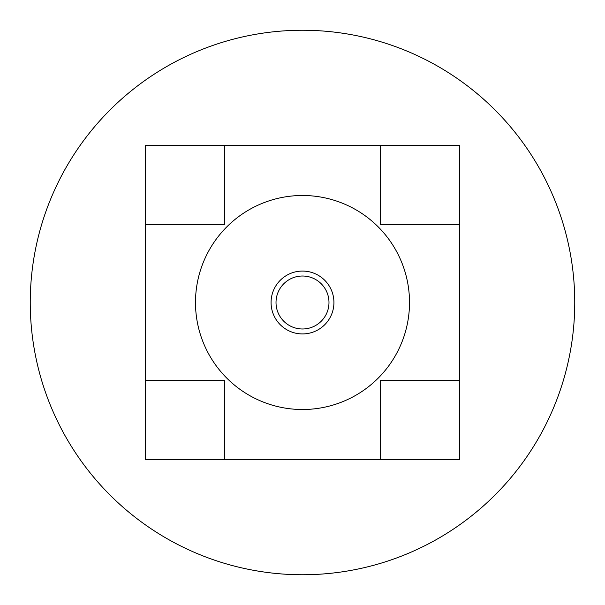 <?xml version="1.0" encoding="UTF-8"?>
<svg xmlns="http://www.w3.org/2000/svg" width="605" height="605" viewBox="0 0 605 605"><rect width="100%" height="100%" fill="white"/><g stroke="black" fill="none" stroke-linecap="round" stroke-linejoin="round"><path stroke-width="0.91" d="M302.5 333.93A31.43 31.43 0 0 1 271.07 302.5A31.43 31.43 0 0 1 302.5 271.07A31.43 31.43 0 0 1 333.93 302.5A31.43 31.43 0 0 1 302.5 333.93M302.5 276.016A26.484 26.484 0 0 1 328.984 302.5A26.484 26.484 0 0 1 302.5 328.984A26.484 26.484 0 0 1 276.016 302.5A26.484 26.484 0 0 1 302.5 276.016M409.509 302.5A107.009 107.009 0 0 0 302.5 195.491A107.009 107.009 0 0 0 195.491 302.5A107.009 107.009 0 0 0 302.5 409.509A107.009 107.009 0 0 0 409.509 302.5M30.25 302.5A272.25 272.25 0 0 0 302.5 574.75A272.25 272.25 0 0 0 574.75 302.5A272.25 272.25 0 0 0 302.5 30.25A272.25 272.25 0 0 0 30.25 302.5M380.454 145.336L145.336 145.336L145.336 459.664L459.664 459.664L459.664 145.336L380.454 145.336L380.454 224.546L459.664 224.546M459.664 380.454L380.454 380.454L380.454 459.664M224.546 459.664L224.546 380.454L145.336 380.454M145.336 224.546L224.546 224.546L224.546 145.336"/></g></svg>
